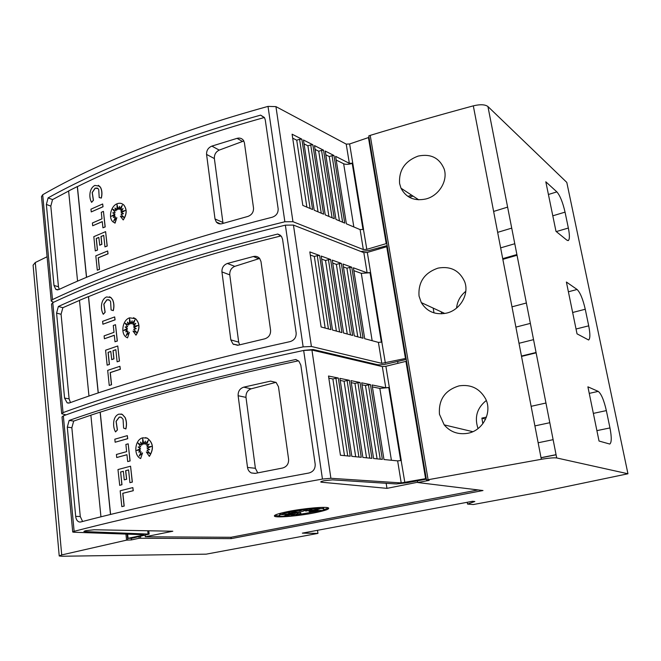 <?xml version="1.0" encoding="UTF-8"?>
<svg xmlns="http://www.w3.org/2000/svg" width="661" height="661" viewBox="0 0 661 661"><rect width="100%" height="100%" fill="white"/><g stroke="black" fill="none" stroke-linecap="round" stroke-linejoin="round"><path stroke-width="0.99" d="M387.172 245.578L368.97 250.527L360.956 251.519M349.339 163.325L352.759 163.168L363.558 229.4L360.096 229.598L346.372 223.806L335.606 156.343L349.339 163.325L346.215 144.115L349.628 143.966L352.759 163.168L352.222 163.374L363.005 229.557M53.541 302.3L51.227 301.085L52.483 299.598C80.229 286.353 113.725 273.059 152.988 259.699C192.475 246.322 236.44 233.68 284.866 221.766L292.955 221.699L363.335 249.561L366.715 249.371L386.214 243.628L386.908 244M346.215 144.115L275.934 106.619L268.011 106.396C221.014 119.385 178.379 133.481 140.099 148.675C102.034 163.862 69.562 179.222 42.692 194.755L41.494 196.581L51.194 300.747M140.818 154.881C176.842 140.694 216.775 127.449 260.616 115.13L264.574 117.865L265.259 119.881L278.149 208.769C278.289 212.982 276.315 215.8 272.225 217.229C228.359 228.392 188.344 240.166 152.162 252.56C116.146 264.929 84.98 277.298 58.647 289.642L55.813 289.402L53.979 285.453L46.361 204.431L48.104 197.887C74.065 183.386 104.975 169.051 140.818 154.881M336.193 160.02L343.654 163.771C345.819 164.614 348.587 164.506 351.974 163.457L352.222 163.374M107.66 250.973L108.057 253.824L98.315 257.807L99.522 269.366L97.299 270.2L95.812 255.865L107.66 250.973L107.958 253.791L98.216 257.773L99.414 269.333L97.299 270.2M117.129 204.993L117.096 209.901L114.923 207.984L116.105 210.743L112.676 209.24L115.088 212.33L112.734 212.875L114.898 214.073L111.403 216.205L114.874 215.42L113.312 217.469L115.584 216.858L113.7 221.022L116.857 217.659L115.064 223.137L112.907 221.823C108.148 217.684 110.883 206.001 117.137 203.745C119.691 202.787 121.905 203.208 123.764 204.993C127.019 209.43 126.813 214.395 123.161 219.89L120.393 216.23L124.07 217.345L121.046 214.618L123.508 213.635L121.103 212.908L125.152 210.512L120.963 211.611L123.095 208.595L120.55 210.107L122.293 205.298L119.401 209.397L119.534 206.414L118.187 209.372L117.03 204.571L116.997 209.859M115.064 208.108L116.105 210.743M112.783 209.289L115.188 212.371L112.833 212.916L115.006 214.114L111.676 216.147M114.874 215.42L113.477 217.419M115.584 216.858L113.932 220.774M116.857 217.659L114.849 223.063M121.855 203.679L123.871 205.034C127.119 209.471 126.912 214.437 123.26 219.931L123.161 219.89M123.5 213.635L121.103 212.908M124.946 210.636L120.963 211.611M122.971 208.769L120.55 210.107M122.153 205.678L119.401 209.397M119.525 206.711L118.187 209.372M98.34 185.303L100.72 187.683C102.1 190.682 102.306 194.152 101.348 198.077L99.216 197.581L98.729 189.533L98.101 188.625L95.126 188.137L92.168 192.525L93.333 200.225L91.623 202.349C90.003 199.614 89.508 196.3 90.127 192.425C90.83 189.038 92.4 186.699 94.845 185.419L99.621 186.204L100.612 187.641C101.992 190.641 102.207 194.103 101.24 198.036L99.216 197.581M97.324 188.071L95.234 188.178L92.276 192.566L93.441 200.275L91.623 202.349M102.653 203.976L103.05 206.769L91.251 211.917L90.962 209.173L102.653 203.976L102.951 206.728L91.251 211.917M103.447 211.38L105.198 226.93L102.926 227.805L102.273 221.592L92.689 225.765L92.4 223.005L101.976 218.824L101.29 212.305L103.447 211.38L105.091 226.897L102.926 227.805M102.281 221.675L92.689 225.765M103.736 235.415L101.075 236.531L101.893 244.306L99.753 245.206L98.836 237.398L96.209 238.522L97.407 250.023L95.291 250.916L93.821 236.663L105.603 231.639L107.123 245.991L104.95 246.884L103.727 235.341L100.976 236.498L101.794 244.273L99.654 245.165M98.844 237.481L96.316 238.563L97.514 250.056L95.291 250.916M105.603 231.639L107.231 246.032L104.95 246.884M264.359 117.501C220.724 129.721 180.957 142.867 145.056 156.93C120.162 166.696 97.605 176.586 77.403 186.617L86.583 277.298M68.637 191.037L52.541 199.597L50.814 206.116L58.465 286.758L59.209 289.378M406.267 359.452L387.495 363.781C383.206 364.781 379.769 365.062 377.175 364.632L313.198 349.529L304.308 350.322M367.111 272.803L370.606 272.563L381.942 342.084L378.406 342.381L364.698 338.696L353.387 267.804L367.111 272.803L363.839 252.642L367.318 252.419L370.606 272.563L370.044 272.745L381.372 342.224M66.009 414.868L61.713 413.745L63.035 412.629C91.73 401.995 126.358 391.048 166.936 379.786C207.744 368.499 253.146 357.535 303.143 346.876L311.405 346.48L381.81 363.343L406.085 358.345M363.839 252.642L293.451 225.079L285.362 225.153C236.886 237.026 192.888 249.627 153.369 262.954C114.072 276.257 80.535 289.493 52.773 302.664L51.508 304.143L61.688 413.505M154.129 269.473C191.318 257.063 232.532 245.248 277.76 234.035L281.495 236.481L282.561 239.191L296.161 332.97C296.318 337.399 294.285 340.283 290.072 341.621C244.785 351.569 203.448 361.79 166.06 372.267C128.854 382.727 96.63 392.965 69.405 402.954L67.149 402.855L64.563 398.096L56.582 313.107L58.366 306.489C85.195 294.203 117.113 281.867 154.129 269.473M353.85 270.663L361.303 273.34L370.044 272.745M119.93 366.301L120.352 369.284L110.288 372.606L111.552 384.752L109.247 385.446L107.685 370.383L119.93 366.301L120.244 369.259L110.18 372.581L111.445 384.727L109.247 385.446M129.639 319.114L129.614 324.212L127.366 322.072L128.589 325.038L125.045 323.204L127.54 326.625L125.103 326.997L127.35 328.418L123.739 330.368L127.325 329.822L125.714 331.839L128.06 331.376L126.119 335.573L129.382 332.309L127.54 337.878L126.35 337.234C120.294 333.557 122.533 319.825 129.647 317.825L135.505 318.726C139.851 323.378 139.983 328.848 135.893 335.127M127.523 322.229L128.589 325.038M125.177 323.279L127.647 326.65L125.21 327.021L127.457 328.451L123.954 330.335M127.325 329.822L125.863 331.805M128.06 331.376L126.342 335.35M129.382 332.309L127.54 337.878M133.464 317.701L135.612 318.751C139.958 323.411 140.091 328.872 136.001 335.152L133.026 331.095L136.835 332.533L133.704 329.459L136.249 328.624L133.762 327.682L137.942 325.493L133.613 326.319L135.811 323.336L133.183 324.725L134.976 319.833L132.002 323.89L132.126 320.792L130.738 323.766L129.531 318.676L129.506 324.187M133.026 331.095L136.81 332.516M137.802 325.567L133.613 326.319M135.712 323.469L133.183 324.725M134.852 320.172L132.002 323.89M132.117 321.064L130.738 323.766M109.453 296.806L110.949 297.566L112.643 299.764C114.072 303.002 114.295 306.63 113.312 310.637L111.106 309.976L110.594 301.548L109.519 300.16L106.867 299.797L103.818 304.11L105.033 312.232L103.273 314.297C101.596 311.306 101.075 307.819 101.711 303.837C102.422 300.375 104.041 298.07 106.57 296.938L110.841 297.533L112.535 299.739C113.973 302.969 114.196 306.597 113.205 310.612M108.677 299.722L106.975 299.83L103.926 304.143L105.14 312.265L103.273 314.297M114.675 316.916L115.088 319.841L102.901 324.221L102.604 321.345L114.675 316.916L114.981 319.808L102.901 324.221M115.501 324.691L117.344 341.018L114.997 341.77L114.312 335.234L104.405 338.762L104.108 335.871L113.998 332.326L113.279 325.485L115.501 324.691L117.237 340.993L114.997 341.77M114.32 335.301L104.405 338.762M115.849 349.735L113.097 350.677L113.956 358.849L111.75 359.601L110.784 351.412L108.074 352.363L109.329 364.434L107.148 365.178L105.595 350.206L117.765 345.984L119.377 361.063L117.121 361.815L115.84 349.677L112.998 350.652L113.857 358.824L111.643 359.576M110.792 351.47L108.173 352.387L109.437 364.459L107.148 365.178M117.765 345.984L119.476 361.088L117.121 361.815M281.041 235.911C236.208 247.007 195.326 258.691 158.392 270.952C132.696 279.496 109.412 288.056 88.541 296.632L98.282 392.89M79.485 300.408L62.861 307.695L61.076 314.281L69.108 398.847L70.463 402.566M143.189 534.699L143.239 535.146L143.924 534.724L73.966 532.237L72.718 532.014L74.123 531.32C103.827 523.578 139.661 515.25 181.626 506.334C223.848 497.386 270.787 488.297 322.452 479.068L330.897 478.291L401.219 482.918L426.246 478.547M84.939 530.866L85.013 531.609L149.138 534.113L131.721 538.318L128.077 538.294L143.239 535.146M478.101 489.933L231.003 537.286L145.296 536.773L172.81 531.229L94.193 529.758L85.938 530.634L83.873 531.427L85.013 531.609M321.469 481.448L321.585 482.224L386.966 488.355L417.661 482.249M426.345 479.151L406.953 482.786L396.418 483.943L332.508 479.861L324.072 480.745C321.403 481.332 320.345 481.786 320.882 482.1L321.585 482.224M385.768 387.759L389.337 387.429L401.26 460.494L397.641 460.882L383.975 459.535L372.077 384.958L385.768 387.759L382.331 366.582L385.892 366.268L389.337 387.429L388.759 387.577L400.665 460.61M382.331 366.582L311.934 350.041L303.663 350.454C253.626 361.071 208.182 371.986 167.332 383.215C126.722 394.41 92.061 405.292 63.34 415.843L62.01 416.951L72.71 531.89M168.134 390.081C206.571 379.654 249.139 369.458 295.839 359.485L298.904 361.237L300.821 365.087L315.181 464.162C315.363 468.831 313.273 471.772 308.918 473.012C262.12 481.596 219.386 490.057 180.709 498.402C142.222 506.731 108.883 514.588 80.7 521.975L79.353 522.008C77.32 521.405 76.098 519.529 75.684 516.381L67.298 427.122L69.132 420.446C96.878 410.605 129.878 400.483 168.134 390.081M372.391 386.908L379.835 388.404L388.759 387.577M132.844 487.595L133.274 490.71L122.863 493.304L124.194 506.078L121.822 506.623L120.178 490.776L132.844 487.595L133.175 490.71L122.756 493.296L124.086 506.07L121.822 506.623M142.793 439.135L142.776 444.44L140.446 442.052L141.718 445.25L138.05 443.052L140.636 446.811L138.116 447.01L140.446 448.679L136.711 450.414L140.421 450.133L138.76 452.107L141.181 451.818L139.19 456.04L142.553 452.901L140.661 458.569C133.2 455.479 134.753 439.449 142.801 437.805L147.205 438.152C153.22 442.779 153.922 448.844 149.303 456.346L146.329 451.917L150.262 453.719L147.023 450.265L149.65 449.587L147.081 448.414L151.402 446.448L146.924 446.976L149.188 444.035L146.469 445.274L148.32 440.317L145.246 444.316L145.37 441.094L143.941 444.093L142.685 438.689L142.669 444.432M140.619 442.242L141.718 445.25M138.215 443.151L140.743 446.828L138.223 447.026L140.553 448.687L136.868 450.405M140.421 450.133L138.893 452.091M141.181 451.818L139.388 455.85M142.553 452.901L140.661 458.569M145.42 437.64L147.304 438.169C153.327 442.796 154.03 448.86 149.403 456.363L149.303 456.346M146.329 451.917L150.204 453.653M151.328 446.489L146.924 446.976M149.122 444.126L146.469 445.274M148.213 440.606L145.246 444.316M145.362 441.35L143.941 444.093M120.988 413.976L122.335 414.406L125.177 417.554C126.664 421.049 126.895 424.849 125.879 428.948L123.607 428.097L123.062 419.264L121.269 417.281L119.203 417.124L116.055 421.346L117.328 429.923L115.51 431.922C113.766 428.65 113.221 424.973 113.874 420.875C114.609 417.331 116.278 415.083 118.889 414.117L122.235 414.389L125.069 417.537C126.557 421.032 126.788 424.833 125.78 428.931M120.517 417.041L119.311 417.132L116.162 421.363L117.435 429.939L115.51 431.922M127.309 435.632L127.738 438.689L115.138 442.226L114.824 439.201L127.309 435.632L127.631 438.681L115.138 442.226M128.184 443.812L130.11 460.973L127.697 461.576L126.962 454.71L116.724 457.519L116.41 454.479L126.639 451.645L125.879 444.448L128.184 443.812L130.002 460.965L127.697 461.576M126.97 454.751L116.724 457.519M128.581 469.938L125.739 470.682L126.648 479.275L124.251 479.861L123.351 471.276L120.649 472.028L121.971 484.728L119.715 485.314L117.972 469.558L130.564 466.212L132.25 482.084L129.928 482.67L128.573 469.905L125.631 470.673L126.54 479.266L124.251 479.861M130.564 466.212L132.357 482.092L129.928 482.67M298.442 360.807C252.419 370.631 210.413 380.67 172.43 390.932C145.874 398.112 121.814 405.185 100.232 412.158L110.594 514.44M90.871 415.215L73.685 421.082L71.851 427.733L80.278 516.522L82.592 521.479M418.14 156.087C430.666 153.517 439.325 157.781 444.109 168.877C448.257 180.66 438.871 195.945 425.775 198.994C414.315 201.324 406.052 197.713 400.979 188.162L399.608 183.584C398.715 170.257 404.896 161.086 418.14 156.087M438.078 268.11C450.505 265.929 459.345 270.39 464.592 281.512C469.665 294.079 460.006 310.488 446.101 313.207C435.145 315.132 426.874 311.595 421.297 302.606L419.041 296.054C418.074 282.115 424.42 272.803 438.078 268.11M459.031 385.884C470.806 384.107 479.646 388.404 485.571 398.781C492.643 412.324 482.737 430.964 467.476 433.335C457.999 434.773 450.232 431.955 444.192 424.874L439.466 414.273C438.425 399.682 444.944 390.221 459.031 385.884M328.426 507.879C329.93 509.003 325.311 510.647 314.553 512.829C299.045 515.927 277.058 517.894 274.621 516.332C273.241 515.266 277.719 513.671 288.056 511.531C303.597 508.375 325.923 506.384 328.426 507.879L323.766 509.763M318.718 511.036L300.367 514.233M290.51 511.961C303.308 509.367 321.676 507.722 323.725 508.962C324.584 509.375 323.816 509.995 321.411 510.804L309.505 511.821L321.254 510.35L310.48 511.341L317.991 510.019L310.116 511.027L319.717 508.929L308.439 510.945L311.967 509.697L305.713 511.093L307.357 509.606L302.35 511.465L299.706 511.036L298.863 511.986L291.484 512.011L295.814 512.589L288.593 513.233L293.649 513.176L281.76 514.671L292.716 513.655L285.271 514.969L293.137 513.961L283.8 516.001L294.839 514.035L291.468 515.233L297.557 513.878L296.045 515.291L300.879 513.514L299.788 515.035C288.774 516.406 281.983 516.695 279.413 515.919C278.273 515.043 281.974 513.721 290.51 511.961M321.775 507.4L323.551 507.739L323.659 508.491M295.723 511.994L295.814 512.589M305.597 510.259L305.713 511.093M308.373 510.499L308.439 510.945M309.356 510.779L309.505 511.821M293.038 513.258L293.137 513.961M293.633 513.01L294.674 512.82L294.839 514.035M294.732 513.267L297.384 512.672L297.557 513.878M297.5 513.49L300.705 512.308L300.879 513.514M279.322 515.241L280.785 513.176M279.545 515.977L274.579 515.456M302.341 533.146L317.949 533.402L206.182 554.158L61.994 556.248L59.226 555.975L61.713 554.934L126.565 540.144L131.44 539.913L139.19 538.236L231.176 538.624L482.993 490.528L417.711 482.522L429.171 480.382L426.494 480.051L428.088 479.729L541.326 459.296C548.894 458.032 554.017 457.586 556.702 457.957L627.95 473.772L539.269 492.288L473.259 504.55L467.534 504.079L474.838 501.501L472.516 501.294L302.341 533.146M317.503 530.312L317.949 533.402M587.902 386.825L598.213 391.386C601.213 393.667 603.923 400.07 606.352 410.605L609.963 427.931C611.731 437.227 611.665 442.597 609.764 444.052L599.031 441.036L587.902 386.825M566.394 282.032L577.094 289.477C580.184 292.493 582.911 299.078 585.258 309.249L588.711 325.84C590.273 333.888 590.24 338.606 588.629 340.002L577.028 333.838L566.394 282.032M545.812 181.792L556.868 191.88C560.049 195.557 562.775 202.316 565.048 212.14L568.353 228.037C569.724 235.019 569.732 239.175 568.386 240.488L566.874 240.158L555.992 231.358L545.812 181.792M485.62 419.132L481.886 418.116L486.446 417.099M482.861 423.726L481.886 418.116M478.035 428.584C474.259 417.289 477.019 407.928 486.306 400.492M456.561 308.092C457.296 301.251 460.378 295.649 465.807 291.294M77.568 281.14L68.62 190.946L77.296 186.567L86.484 277.339M264.326 117.46L260.616 115.13M48.104 197.887L52.541 199.597M88.971 396.038L79.477 300.342L88.434 296.607L98.183 392.923M280.297 235.225L277.76 234.035M58.366 306.489L62.861 307.695M100.951 516.811L90.871 415.166L100.125 412.142L110.486 514.465M69.132 420.446L73.685 421.082M257.74 472.871L255.386 468.294L245.991 397.377C245.801 393.047 247.52 390.197 251.147 388.817L276.001 382.339M278.471 386.751L288.601 459.296C288.774 463.865 286.767 466.773 282.594 468.021L255.146 473.392L251.395 472.962C249.238 471.896 247.941 470.054 247.511 467.434L238.134 395.724C237.968 391.345 239.844 388.486 243.744 387.156L270.589 381.124L276.124 382.438L278.471 386.751M121.971 484.728L119.608 485.306M120.649 472.028L121.864 484.72M123.351 471.276L120.542 472.02M370.449 384.619L382.355 459.37L373.597 458.511L361.683 382.826L370.449 384.619L368.433 384.851L380.232 459.164M360.03 382.488L371.945 458.346L362.881 457.453L350.958 380.629L360.03 382.488L357.932 382.719L369.747 458.131M349.322 380.29L361.245 457.296L351.834 456.363L339.911 378.365L349.322 380.29L347.099 380.529L358.915 457.065M338.308 378.034L350.231 456.206L340.44 455.239L328.509 376.026L338.308 378.034L335.928 378.266L347.744 455.958M404.846 482.513L401.153 460.519M328.831 378.15L332.88 378.968L335.928 378.266M340.225 380.439L344.075 381.215L347.099 380.529M351.28 382.661L354.94 383.397L357.932 382.719M361.997 384.818L365.483 385.52L368.433 384.851M365.483 385.52L377.076 458.85M354.94 383.397L366.549 457.817M344.075 381.215L355.692 456.743M332.88 378.968L344.488 455.644M406.631 361.6L405.937 361.36L425.56 478.465M405.937 361.36L385.892 366.268M386.156 483.29L386.966 488.355M145.296 536.773L145.147 535.393M127.639 534.146L128.077 538.294M417.43 480.82L417.711 482.522M378.803 247.842L378.993 248.999M397.633 361.435L397.947 363.319M231.003 537.286L231.176 538.624M239.613 344.844L238.679 342.134L229.772 274.869C229.59 270.746 231.259 267.903 234.771 266.358L259.666 258.459L260.996 261.566L270.589 330.277C270.737 334.623 268.796 337.482 264.755 338.837L238.2 345.191L232.978 344.001L230.829 339.886L221.939 271.911C221.79 267.738 223.608 264.929 227.392 263.466L253.386 256.518C255.931 255.956 258.03 256.608 259.666 258.468M351.759 267.209L363.071 338.258L354.296 335.895L342.976 264.012L351.759 267.209L349.785 267.416L360.947 337.68M341.324 263.409L352.644 335.449L343.571 333.012L332.26 260.103L341.324 263.409L339.283 263.607L350.437 334.863M330.616 259.5L341.935 332.574L332.516 330.037L321.205 256.071L330.616 259.5L328.443 259.69L339.597 331.946M319.61 255.493L330.921 329.608L321.122 326.972L309.827 251.924L319.61 255.493L317.28 255.658L328.426 328.938M385.363 363.029L381.843 342.117M310.29 255.022L314.33 256.476L317.28 255.658M321.676 259.112L325.526 260.492L328.443 259.69M332.714 263.078L336.383 264.392L339.283 263.607M343.439 266.928L346.926 268.184L349.785 267.416M346.926 268.184L357.783 336.837M336.383 264.392L347.24 333.995M325.526 260.492L336.375 331.078M314.33 256.476L325.171 328.063M387.429 247.107L386.735 246.727L405.391 358.105M386.735 246.727L367.318 252.419M366.88 362.203L367.004 362.98M223.03 223.41L214.371 158.557C214.205 154.616 215.825 151.799 219.221 150.105L243.835 140.983M244.421 142.859L253.518 208.033C253.659 212.173 251.767 214.974 247.85 216.436L222.129 223.666C219.766 224.261 217.833 223.715 216.321 222.03L215.007 218.948L206.571 154.426C206.439 150.452 208.207 147.676 211.875 146.106L237.068 138.347C239.844 137.653 242.017 138.38 243.579 140.537L244.421 142.859M333.979 155.509L344.745 223.121L335.962 219.411L325.195 151.047L333.979 155.509L332.053 155.682L342.613 222.22M323.551 150.204L334.309 218.708L325.237 214.883L314.487 145.594L323.551 150.204L321.552 150.369L332.103 217.783M312.851 144.759L323.601 214.189L314.198 210.215L303.457 139.983L312.851 144.759L310.728 144.908L321.271 213.206M301.862 139.165L312.595 209.537L302.821 205.414L292.096 134.2L301.862 139.165L299.582 139.281L310.108 208.488M366.814 249.337L363.459 229.433M292.699 138.174L296.731 140.198L299.582 139.281M304.052 143.875L307.894 145.808L310.728 144.908M315.082 149.411L318.734 151.253L321.552 150.369M325.79 154.79L329.277 156.541L332.053 155.682M329.277 156.541L339.448 220.881M318.734 151.253L328.905 216.428M307.894 145.808L318.04 211.842M296.731 140.198L306.861 207.116M369.144 138.066L368.441 137.571L386.214 243.628M368.441 137.571L349.628 143.966M234.242 344.356L233.68 344.513M409.357 197.292L413.042 196.086M627.95 473.772L566.799 182.411L487.925 106.528C485.1 104.43 480.225 104.198 473.309 105.851C437.599 115.526 403.235 125.367 370.218 135.373L368.78 135.893L426.494 480.051M370.218 135.373L428.088 479.729M433.17 308.1L434.004 312.876M467.22 502.277L467.534 504.079M441.275 311.852L441.622 313.81M47.096 256.741L35.281 262.524L33.1 265.185L59.217 555.843M125.937 534.08L126.565 540.144M127.16 534.129L127.763 539.897M131.266 538.318L131.44 539.913M139.033 536.724L139.19 538.236M407.887 196.4L411.646 195.169M268.011 106.396L284.866 221.766M360.096 229.598L363.335 249.561M285.362 225.153L303.143 346.876M378.406 342.381L381.81 363.343M147.717 530.758L148.064 533.939M303.663 350.454L322.452 479.068M397.641 460.882L401.219 482.918M531.13 406.317L545.953 403.02M589.248 393.386L598.213 391.386M534.898 425.899L549.803 422.71M593.355 413.389L606.352 410.605M538.145 442.771L553.125 439.672M596.891 430.633L609.963 427.931M541.012 457.685L556.058 454.669M511.986 306.836L526.379 302.994M568.394 291.798L577.094 289.477M515.886 327.112L530.37 323.386M572.649 312.496L585.258 309.249M519.001 343.29L533.551 339.647M576.037 329.013L588.711 325.84M521.455 356.048L536.063 352.478M493.627 211.446L507.615 207.116M548.423 194.491L556.868 191.88M497.65 232.35L511.73 228.128M552.803 215.808L565.048 212.14M500.641 247.875L514.779 243.735M556.265 231.581L568.353 228.037M502.715 258.641L516.902 254.559M255.386 468.294L247.511 467.434M245.991 397.377L238.134 395.724M251.147 388.817L243.744 387.156M275.819 382.38L270.589 381.124M379.835 388.404L391.411 460.271M311.934 350.041L330.897 478.291M80.278 516.522L75.684 516.381M71.851 427.733L67.298 427.122M63.34 415.843L74.123 531.32M238.679 342.134L230.829 339.886M229.772 274.869L221.939 271.911M234.771 266.358L227.392 263.466M258.608 258.699L253.386 256.518M361.303 273.34L372.151 340.696M293.451 225.079L311.405 346.48M69.108 398.847L64.563 398.096M61.076 314.281L56.582 313.107M52.773 302.664L63.035 412.629M222.831 222.435L215.007 218.948M214.371 158.557L206.571 154.426M219.221 150.105L211.875 146.106M242.273 141.338L237.068 138.347M343.654 163.771L353.833 226.954M275.934 106.619L292.955 221.699M58.465 286.758L53.979 285.453M50.814 206.116L46.361 204.431M42.692 194.755L52.483 299.598M473.309 105.851L541.326 459.296M487.934 106.528L556.702 457.957L487.925 106.528M35.281 262.524L61.713 554.934M140.487 536.41L140.677 538.244M148.775 530.775L149.138 534.113M323.551 507.739L323.725 508.962M274.505 515.522L274.621 516.332M541.037 457.8L556.083 454.793M521.521 356.411L536.129 352.842M502.847 259.352L517.042 255.27M567.915 240.629L568.386 240.488M472.772 431.683L444.192 424.874M444.779 313.471L421.297 302.606M418.702 199.804L400.979 188.17M255.295 473.359L251.403 472.962M80.402 522.033L79.353 522.008M237.621 345.306L232.978 344.001M68.769 403.111L67.158 402.855M220.576 223.914L216.321 222.03M57.631 289.923L55.813 289.402"/></g></svg>
